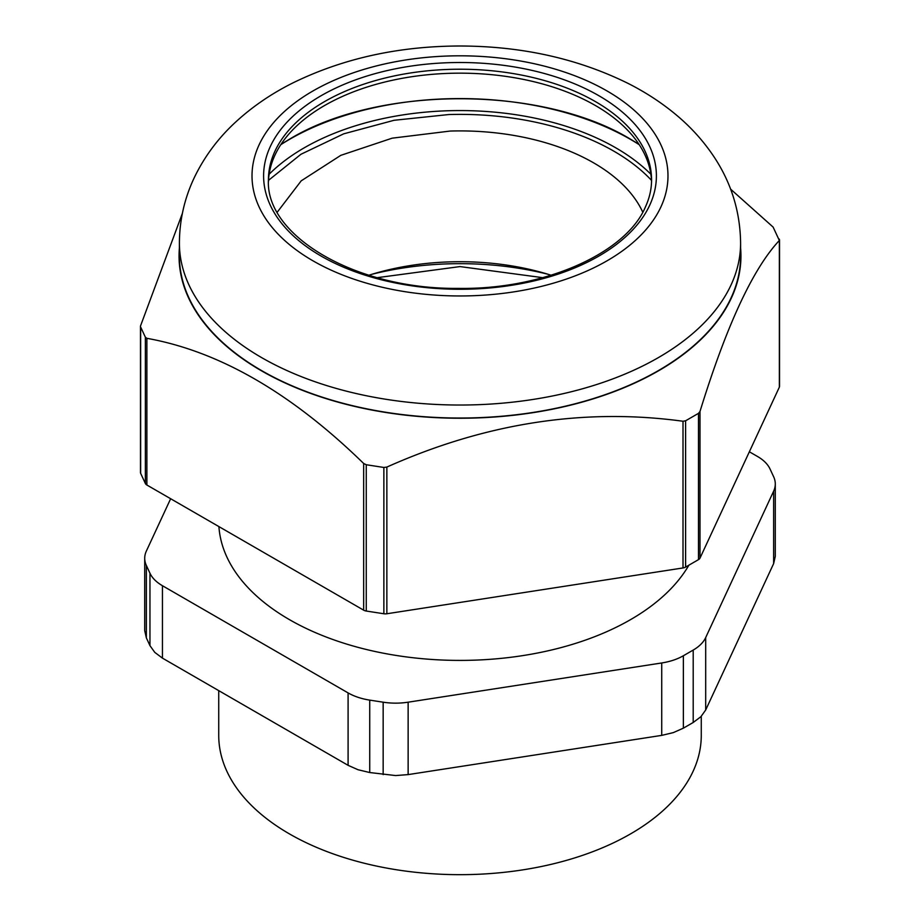 <?xml version="1.0" encoding="UTF-8"?>
<svg xmlns="http://www.w3.org/2000/svg" width="920" height="920" viewBox="0 0 920 920"><rect width="100%" height="100%" fill="white"/><g stroke="black" fill="none" stroke-linecap="round" stroke-linejoin="round"><path stroke-width="1.38" d="M651.475 180.32A217.626 125.649 0 0 0 448.718 114.551L394.07 120.29L343.723 133.826L300.943 154.273L268.525 180.32M551.115 275.229A189.014 109.123 0 0 0 450.202 261.866A189.014 109.123 0 0 0 368.885 275.229M277.242 212.186L301.197 180.849L340.814 155.342L392.161 138.172L450.202 131.054A189.014 109.123 0 0 1 642.758 212.186M660.894 206.965A207.977 120.071 180 0 1 406.168 291.87A207.977 120.071 180 0 1 259.106 144.808A207.977 120.071 180 0 1 513.832 59.904A207.977 120.071 180 0 1 660.894 206.965M740.6 243.029L740.6 256.024A280.6 162 180 0 1 387.377 412.516A280.6 162 180 0 1 179.4 256.024L179.4 243.029A280.6 162 180 0 0 387.377 399.51A280.6 162 180 0 0 731.043 284.958A280.6 162 180 0 0 740.6 243.029C740.197 211.404 731.17 182.424 713.518 156.089C703.432 141.105 691.334 127.638 677.2 115.713C662.561 103.35 646.288 92.632 628.371 83.547C577.978 58.627 521.801 46.115 459.85 46C398.463 46.149 342.734 58.489 292.663 83.03C271.411 93.667 252.505 106.593 235.911 121.82C218.04 138.195 204.01 157.124 193.833 178.595C184.333 199.007 179.515 220.489 179.4 243.029M268.456 181.769A191.567 110.607 180 0 1 298.275 124.476A191.567 110.607 180 0 1 509.588 76.935A191.567 110.607 180 0 1 621.724 124.476A191.567 110.607 180 0 1 651.544 181.769M779.539 239.913L779.539 386.296A5.796 3.346 180 0 1 779.343 387.171L779.343 240.476C752.894 268.697 726.443 325.691 699.994 411.459L699.994 558.141L779.343 387.171M699.994 558.141A5.796 3.346 180 0 1 698.487 559.636L698.487 413.344L699.994 411.459M685.607 567.077A5.796 3.346 180 0 1 683.008 567.95L683.008 421.256L685.607 420.785L685.607 567.077L698.487 559.636M386.86 613.755A5.796 3.346 180 0 1 383.87 613.755L366.263 611.041A5.796 3.346 180 0 1 363.664 610.167L363.664 463.484L366.263 464.738L383.87 467.463L386.86 467.072L386.86 613.755L683.008 567.95M146.878 485.012A5.796 3.346 180 0 1 146.82 484.978A5.796 3.346 180 0 1 145.371 483.506L145.371 337.214L146.878 338.318L146.878 485.012L363.664 610.167M145.371 483.506L140.656 473.34A5.796 3.346 180 0 1 140.461 472.477L140.461 326.094L182.39 213.314M145.371 337.214L140.656 327.048L140.656 473.34M363.664 463.484C291.398 392.989 219.144 351.267 146.878 338.318M683.008 421.256C584.292 407.755 485.576 423.027 386.86 467.072M685.607 420.785L698.487 413.344M779.343 239.142L779.343 240.476L773.122 227.09L730.606 189.129M740.6 247.963A280.945 162.208 180 0 1 387.285 412.712A280.945 162.208 180 0 1 179.4 247.963M701.27 716.3L701.27 735.367A241.27 139.299 180 0 1 552.333 864.064A241.27 139.299 180 0 1 289.397 833.876A241.27 139.299 180 0 1 218.73 735.367L218.73 690.632M773.639 563.592L775.284 556.381L775.284 483.954A48.254 27.864 180 0 1 773.639 491.165L773.639 563.592L705.686 709.998L705.686 637.583L773.639 491.165M683.365 728.168L683.365 655.753A48.254 27.864 180 0 1 673.371 660.181A48.254 27.864 180 0 1 661.733 662.963L661.733 735.379L673.371 732.596L683.365 728.168L693.197 722.487L700.867 716.726L705.686 709.998M661.733 735.379L408.135 774.606L408.135 702.19L661.733 662.963M369.725 772.535L369.725 700.12A48.254 27.864 180 0 1 358.087 697.325A48.254 27.864 180 0 1 348.093 692.909L348.093 765.325L358.087 769.752L369.725 772.535L395.646 775.56L408.135 774.606M348.093 765.325L162.449 658.133L162.449 585.718L348.093 692.909M146.36 637.894L146.36 565.478A48.254 27.864 180 0 1 144.716 558.267L144.716 630.683L146.36 637.894L149.96 645.644L154.778 652.372L162.449 658.133M775.284 483.954A48.254 27.864 180 0 0 773.639 476.744L770.04 468.993A48.254 27.864 0 0 0 765.221 462.277A48.254 27.864 0 0 0 757.551 456.504L749.351 451.777M683.365 655.753L693.197 650.072A48.254 27.864 0 0 0 700.867 644.299A48.254 27.864 0 0 0 705.686 637.583M369.725 700.12L383.157 702.19A48.254 27.864 0 0 0 395.646 703.144A48.254 27.864 0 0 0 408.135 702.19M146.36 565.478L149.96 573.229A48.254 27.864 0 0 0 154.778 579.957A48.254 27.864 0 0 0 162.449 585.718M144.716 558.267A48.254 27.864 180 0 1 146.36 551.057L170.648 498.732M542.742 277.667L460 266.582L377.257 277.667M371.945 274.275A220.282 127.178 180 0 1 548.055 274.275M650.865 174.248A220.282 127.178 0 0 0 304.233 147.821A220.282 127.178 0 0 0 269.135 174.248M638.986 144.337L630.602 139.254C541.799 85.261 378.2 85.261 289.397 139.254L281.014 144.337M218.914 526.596A241.27 139.299 0 0 0 289.397 619.608A241.27 139.299 0 0 0 688.873 565.191M409.17 285.418A196.397 113.39 0 0 0 649.704 205.24A196.397 113.39 0 0 0 510.83 66.367A196.397 113.39 0 0 0 270.296 146.544A196.397 113.39 0 0 0 409.17 285.418M268.433 179.826A191.567 110.607 180 0 1 274.953 151.202A191.567 110.607 180 0 1 509.588 72.99A191.567 110.607 180 0 1 651.567 179.826C651.578 189.025 649.497 198.133 645.334 207.149C625.669 253.391 543.984 289.846 458.171 288.385C355.384 289.524 265.109 235.508 268.433 179.826M366.263 464.738L366.263 611.041M383.87 613.755L383.87 467.463M693.197 722.487L693.197 650.072M383.157 774.606L383.157 702.19M149.96 645.644L149.96 573.229M280.784 144.693A241.028 139.161 180 0 1 289.558 139.345A241.028 139.161 180 0 1 639.216 144.693"/></g></svg>
